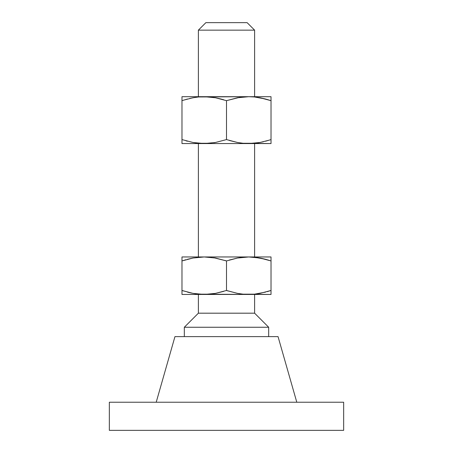 <?xml version="1.0" encoding="UTF-8"?>
<svg xmlns="http://www.w3.org/2000/svg" width="453" height="453" viewBox="0 0 453 453"><rect width="100%" height="100%" fill="white"/><g stroke="black" fill="none" stroke-linecap="round" stroke-linejoin="round"><path stroke-width="0.68" d="M254.62 96.693L254.62 30.147L198.38 30.147L198.38 96.693L198.38 30.147L254.62 30.147L247.117 22.65L205.883 22.65L198.38 30.147L205.883 22.65L247.117 22.65L254.62 30.147L254.62 96.693M254.62 256.959L254.62 143.556L254.62 256.959M198.38 143.556L198.38 256.959L198.38 143.556M268.674 327.253L254.62 313.193L198.38 313.193L184.326 327.253L268.674 327.253L184.326 327.253L184.326 336.624L184.326 327.253L198.38 313.193L254.62 313.193L254.62 294.45L254.62 313.193L268.674 327.253L268.674 336.624L268.674 327.253M296.794 402.23L278.046 336.624L174.954 336.624L156.206 402.23L174.954 336.624L278.046 336.624L296.794 402.23M343.657 430.35L343.657 402.23L109.343 402.23L109.343 430.35L343.657 430.35L109.343 430.35L109.343 402.23L343.657 402.23L343.657 430.35M198.38 294.45L198.38 313.193L198.38 294.45M271.019 292.825L271.019 290.475L260.005 293.38L254.416 294.173L243.097 294.173L237.502 293.374L226.5 290.475L226.5 260.939L237.514 258.029L248.759 256.959L271.019 256.959L271.019 258.034L271.019 256.959L248.759 256.959L260.016 258.034L271.019 260.939L271.019 258.04L271.019 290.475L271.019 260.939L270.396 260.73M271.019 294.173L271.019 290.475L267.083 291.692M209.898 257.236L204.241 256.959L215.498 258.034L204.241 256.959L215.498 258.034L226.5 260.939L226.5 290.475L215.486 293.38L204.241 294.45L192.984 293.374L181.981 290.475L181.981 260.939L192.995 258.029L202.989 256.976M181.981 257.468L181.981 294.45L205.492 294.439M181.981 258.589L181.981 256.959L204.241 256.959L181.981 256.959M187.451 259.292L192.984 258.034L181.981 260.939L192.995 258.029L204.241 256.959L247.508 256.976M194.671 293.669L198.584 294.173L192.984 293.374L182.604 290.679M223.742 291.347L215.486 293.38L209.898 294.173L198.578 294.173L250.011 294.439M213.873 257.751L226.5 260.939L237.514 258.029L226.5 260.939L225.877 260.73M258.329 257.74L248.759 256.959L243.102 257.236L237.514 258.029L229.258 260.062M239.127 293.663L243.102 294.173L237.502 293.374L227.123 290.679M243.102 294.173L271.019 294.45L181.981 294.45L181.981 293.374L181.981 294.173M265.549 292.117L254.416 294.173L248.759 294.45M181.981 292.117L181.981 290.475L181.981 292.117M198.584 294.173L204.241 294.45M187.463 292.123L191.664 293.119M181.981 290.475L183.567 290.99M226.5 290.475L228.086 290.99M271.019 291.539L271.019 292.117M226.5 260.939L224.915 260.424M248.759 256.959L204.241 256.959M254.422 257.236L265.549 259.292L261.336 258.295M265.549 259.292L269.433 260.424M185.917 259.716L181.981 260.939L181.981 259.869M181.981 258.034L181.981 259.292M271.019 260.939L271.019 257.236M181.981 143.556L204.241 143.556L192.995 142.485L181.981 139.581L181.981 143.556L271.019 143.556L271.019 142.474L271.019 143.556L243.102 143.278L237.514 142.485L226.5 139.581L215.498 142.48L204.241 143.556L248.759 143.556L260.011 142.48L254.422 143.278L243.102 143.278L237.514 142.485L229.258 140.453M269.433 140.09L260.016 142.48L254.422 143.278M263.301 141.789L258.284 142.78M271.019 143.278L271.019 96.693L248.759 96.693L271.019 96.693L271.019 100.668L267.083 99.45M213.873 142.763L215.486 142.485M181.981 96.97L181.981 99.026L181.981 96.693L204.241 96.693L181.981 96.693L181.981 139.581L192.995 142.485L198.584 143.278L209.898 143.278M187.451 141.223L185.934 140.804M183.567 100.153L192.984 97.763L198.578 96.97L248.759 96.693L204.241 96.693L215.486 97.763L226.5 100.668L237.502 97.763L248.759 96.693L243.102 96.965L237.514 97.763L248.759 96.693L254.416 96.965L260.005 97.763L271.019 100.668L271.019 96.693M194.716 97.463L189.699 98.46M204.688 96.693L198.584 96.965M204.241 96.693L215.486 97.763L226.5 100.668L215.498 97.763L221.024 99.02M223.742 99.79L221.03 99.026M239.127 97.48L226.5 100.668L226.5 139.581L215.498 142.48M249.207 96.693L254.416 96.965L265.537 99.02L260.016 97.763L271.019 100.668L265.549 99.02M271.019 141.217L271.019 139.581L265.549 141.223M248.759 96.693L243.102 96.965M181.981 99.026L181.981 100.668L187.451 99.02M181.981 139.581L181.981 100.668M271.019 100.668L271.019 139.581M226.5 139.581L226.5 100.668"/></g></svg>

